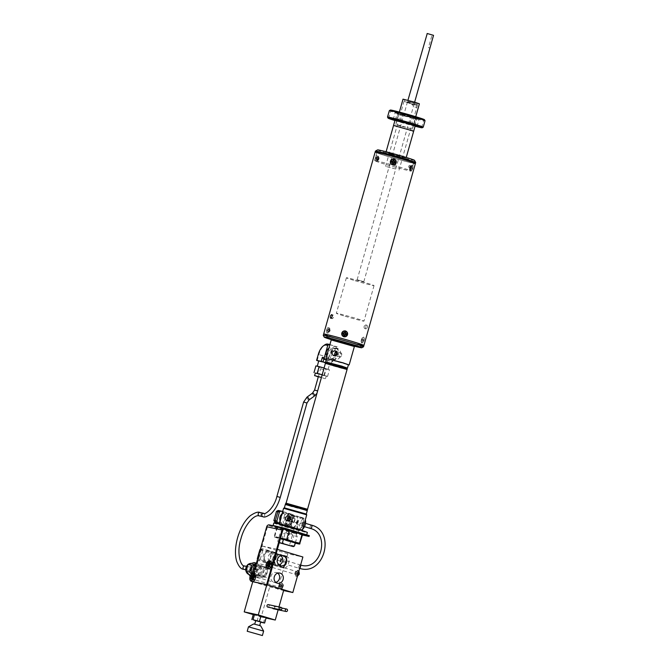 <?xml version="1.0" encoding="UTF-8"?>
<svg xmlns="http://www.w3.org/2000/svg" width="669" height="669" viewBox="0 0 669 669"><rect width="100%" height="100%" fill="white"/><g stroke="black" fill="none" stroke-linecap="round" stroke-linejoin="round"><path stroke-width="0.5" stroke-dasharray="3.35 2.51" d="M395.07 120.085L415.198 125.78M413.685 131.149L393.548 125.454L412.464 130.982M394.936 120.554A17.712 0.602 -164.2 0 0 415.073 126.249M423.201 127.202A18.556 0.627 15.8 0 1 421.06 126.876A18.556 0.627 15.8 0 1 401.183 121.582A18.556 0.627 15.8 0 1 387.518 117.1M389.333 110.636A18.556 0.627 -164.2 0 0 402.713 115.06A18.556 0.627 -164.2 0 0 422.875 120.437A18.556 0.627 -164.2 0 0 425.032 120.746M424.455 119.684A17.712 0.602 15.8 0 1 422.398 119.417A17.712 0.602 15.8 0 1 402.863 114.198A17.712 0.602 15.8 0 1 390.378 110.042M398.59 112.81L402.922 114.081L398.59 112.81M400.371 122.084L396.031 120.821L400.371 122.084M412.84 116.824L417.18 118.095L412.84 116.824M414.621 126.098L410.281 124.835L414.621 126.098M419.63 118.288L423.97 119.55L419.63 118.288M412.179 115.737L416.519 117L412.179 115.737M397.93 111.723L402.27 112.986L397.93 111.723M391.131 110.26L395.471 111.522L391.131 110.26M402.01 113.722L396.081 111.681L401.668 112.902L418.744 118.095L402.01 113.722M401.643 115.026L395.772 112.961L418.376 119.391L401.643 115.026M411.82 116.573L416.879 118.321L412.121 117.276L397.553 112.852L411.82 116.573M402.353 115.503L397.294 113.763L402.052 114.809L416.62 119.233L402.353 115.503M410.992 130.53L395.228 125.931L410.992 130.53M399.585 114.265L415.349 118.873L399.585 114.265M415.399 163.512A20.923 0.711 15.8 0 1 412.965 163.169A20.923 0.711 15.8 0 1 390.219 157.098A20.923 0.711 15.8 0 1 375.133 152.114A20.923 0.711 -164.2 0 0 385.67 155.752A20.923 0.711 -164.2 0 0 413.576 163.295M375.418 151.11A20.923 0.711 -164.2 0 0 385.954 154.74A20.923 0.711 -164.2 0 0 415.683 162.508M414.479 160.326A19.184 0.652 15.8 0 1 387.226 153.234A19.184 0.652 15.8 0 1 377.584 149.889M377.475 156.638C376.455 158.971 376.614 159.858 377.952 159.289C378.963 156.956 378.805 156.069 377.475 156.638M404.034 159.699A19.108 0.652 -164.2 0 0 376.873 152.607A19.108 0.652 -164.2 0 0 386.498 155.927A19.108 0.652 -164.2 0 0 413.651 163.019A19.108 0.652 -164.2 0 0 404.034 159.699M401.751 167.743A19.108 0.652 -164.2 0 0 374.598 160.66A19.108 0.652 -164.2 0 0 384.223 163.98A19.108 0.652 -164.2 0 0 411.376 171.063A19.108 0.652 -164.2 0 0 401.751 167.743M410.448 165.837C409.386 164.758 408.742 165.477 408.525 167.986C409.57 169.065 410.214 168.354 410.448 165.837M395.103 162.015C396.625 164.081 396.115 165.176 393.564 165.293C392.034 163.228 392.544 162.132 395.103 162.015M400.137 125.973L395.847 124.493L399.886 125.379L412.229 129.125L400.137 125.973M419.396 103.787L403.022 99.154M414.404 102.156L417.916 103.369L414.613 102.65L404.494 99.572L414.404 102.156M407.772 101.613L417.682 104.205L407.772 101.613M407.48 102.658L417.389 105.25L407.48 102.658M395.504 168.964L385.595 166.38L395.504 168.964M363.443 281.582L357.146 279.742L363.443 281.582M428.469 47.633L429.975 47.959L428.469 47.633L432.032 35.022L433.537 35.348M426.839 33.45L432.032 35.022M411.753 104.188L416.77 105.267L416.77 107.4L413.986 106.806L411.753 104.188L416.77 105.267M408.993 103.277L412.204 103.963L408.993 103.277M414.136 103.202L413.877 104.138L416.787 105.083L410.415 103.486L404.611 101.621L409.771 102.917L409.679 101.797L417.08 104.13L410.013 101.964M409.068 102.717L407.806 102.357L409.068 102.717L409.336 101.78L408.073 101.42L409.336 101.78M413.367 102.934L414.629 103.294L413.367 102.934M353.625 280.269A14.367 0.485 15.8 0 1 346.391 277.769A14.367 0.485 15.8 0 1 366.804 283.104A14.367 0.485 15.8 0 1 374.038 285.596A14.367 0.485 15.8 0 1 353.625 280.269M343.573 315.793A14.367 0.485 15.8 0 1 336.34 313.293A14.367 0.485 15.8 0 1 356.753 318.628A14.367 0.485 15.8 0 1 363.986 321.12A14.367 0.485 15.8 0 1 343.573 315.793M331.59 339.743A19.526 0.661 -164.2 0 0 334.065 340.496A19.526 0.661 -164.2 0 0 354.169 346.132M363.518 346.801A20.923 0.711 15.8 0 1 333.806 339.024A20.923 0.711 15.8 0 1 323.278 335.412M361.486 345.095A20.923 0.711 15.8 0 1 338.74 339.032A20.923 0.711 15.8 0 1 323.654 334.048A20.923 0.711 -164.2 0 0 334.191 337.678A20.923 0.711 -164.2 0 0 363.919 345.438M352.521 341.625A19.041 0.644 15.8 0 1 359.889 344.619A19.041 0.644 15.8 0 1 335.052 337.862A19.041 0.644 15.8 0 1 327.676 334.868A19.041 0.644 15.8 0 1 352.521 341.625M338.865 341.533L350.698 344.744L335.353 340.103L338.865 341.533M367.089 325.301L365.583 324.841C366.244 326.263 365.901 327.476 364.521 328.479L366.052 328.947C365.199 327.467 365.542 326.246 367.089 325.301C367.783 326.731 367.44 327.944 366.052 328.947M328.412 332.919C326.062 333.095 325.862 331.339 327.81 327.643C330.235 327.476 330.436 329.24 328.412 332.919M375.368 157.901L378.244 156.094L378.345 158.921L376.956 161.104L375.368 157.901M410.691 171.205L410.064 170.603L411.669 165.343L412.397 165.168C413.4 167.501 412.832 169.516 410.691 171.205M362.046 343.097C360.666 340.646 361.235 338.631 363.76 337.059C364.756 339.392 364.187 341.407 362.046 343.097M331.774 317.424L332.192 318.703C333.739 317.758 334.082 316.537 333.221 315.057L332.234 315.885M331.724 314.597L333.221 315.057M393.28 160.401A1.614 1.614 -31.2 0 0 392.552 163.42M392.603 163.453A1.614 1.614 -31.2 0 0 394.81 162.718M394.819 162.692A1.614 1.614 -31.2 0 0 394.969 162.007M343.281 333.154A1.614 1.614 -31.2 0 0 343.883 335.303M343.941 335.336A1.614 1.614 -31.2 0 0 346.325 333.931M378.93 159.021A1.614 0.861 -75.4 0 1 378.228 160.167A1.614 0.861 -75.4 0 1 377.349 159.991A1.614 0.861 -75.4 0 1 377.308 158.461A1.614 0.861 -75.4 0 1 378.102 157.248A1.614 0.861 -75.4 0 1 378.913 157.541A1.614 0.861 -75.4 0 1 378.93 159.021M410.507 166.18A1.614 0.761 106.8 0 1 410.808 167.894A1.614 0.761 106.8 0 1 409.629 169.29A1.614 0.761 106.8 0 1 409.319 169.014A1.614 0.761 106.8 0 1 409.344 167.518A1.614 0.761 106.8 0 1 410.147 166.263A1.614 0.761 106.8 0 1 410.507 166.18M411.435 162.701A19.108 0.652 15.8 0 1 386.498 155.927A19.108 0.652 15.8 0 1 379.097 152.925A19.108 0.652 15.8 0 1 404.034 159.699A19.108 0.652 15.8 0 1 411.435 162.701M346.325 333.873A1.614 1.614 -31.2 0 0 345.438 332.468M345.413 332.451A1.614 1.614 -31.2 0 0 344.744 332.292M344.669 332.292A1.614 1.614 -31.2 0 0 343.322 333.087M394.969 161.948A1.614 1.614 -31.2 0 0 393.355 160.401M364.521 328.479C363.652 326.999 364.003 325.786 365.55 324.833M284.877 528.251L269.523 524.948L293.95 532.34L293.724 533.143L269.298 525.75A1.673 1.48 102.1 0 0 267.424 526.938L251.979 581.537M253.467 573.559L251.276 581.302M270.226 565.255A1.522 0.711 106.8 0 1 271.346 563.934A1.522 0.711 106.8 0 1 271.631 565.556A1.522 0.711 106.8 0 1 270.519 566.869A1.522 0.711 106.8 0 1 270.226 565.255M254.003 577.983A1.522 0.711 106.8 0 1 255.115 576.67A1.522 0.711 106.8 0 1 255.399 578.284A1.522 0.711 106.8 0 1 254.287 579.605A1.522 0.711 106.8 0 1 254.003 577.983M276.665 549.132L262.29 546.038L252.23 581.587L252.698 581.687L251.586 579.429L249.83 578.902M293.599 532.081L296.977 533.452L285.604 530.366L282.226 528.995L293.599 532.081M293.724 533.143L301.895 534.899M293.95 532.34L309.304 535.643M293.825 531.278L297.203 532.649L282.452 528.192L293.825 531.278M269.523 565.037A1.522 0.711 106.8 0 1 270.636 563.716A1.522 0.711 106.8 0 1 270.92 565.338A1.522 0.711 106.8 0 1 269.808 566.651A1.522 0.711 106.8 0 1 269.523 565.037M253.292 577.773A1.522 0.711 106.8 0 1 254.412 576.452A1.522 0.711 106.8 0 1 254.697 578.075A1.522 0.711 106.8 0 1 253.576 579.387A1.522 0.711 106.8 0 1 253.292 577.773M251.485 581.369L252.79 581.645M337.126 352.588A2.091 0.978 -73.2 0 0 336.624 351.702A2.091 0.978 -73.2 0 0 336.524 351.677M341.583 355.298A2.091 0.978 -73.2 0 0 341.223 353.09A2.091 0.978 -73.2 0 0 339.66 354.888A2.091 0.978 -73.2 0 0 340.019 357.095A2.091 0.978 -73.2 0 0 341.583 355.298M326.706 358.718L348.382 364.856M354.378 346.509L331.222 339.952M331.272 350.297C332.301 348.482 333.739 347.738 335.579 348.064C337.419 348.85 338.497 350.355 338.798 352.58L337.402 357.514C335.98 359.245 334.283 359.93 332.317 359.588C330.603 358.818 329.792 357.371 329.876 355.239L331.272 350.297M346.785 368.009L326.413 362.247M348.424 364.714L326.748 358.584M326.589 362.146L346.684 367.833M347.253 368.853L325.577 362.723M325.611 362.983L347.077 369.062L325.594 363.008M341.307 366.144L346.475 367.917L341.759 366.896L326.731 362.33L341.307 366.144M353.792 345.463L332.267 339.367M334.759 355.716A2.651 1.238 -73.2 0 0 335.253 356.234A2.651 1.238 -73.2 0 0 337.134 354.294M337.318 353.625A2.651 1.238 -73.2 0 0 336.783 351.166A2.651 1.238 -73.2 0 0 336.131 351.3M335.244 355.615A2.091 0.978 -73.2 0 0 335.412 355.707A2.091 0.978 -73.2 0 0 336.465 355.047M331.339 364.772L325.803 362.849L346.994 368.845L331.339 364.772M291.467 505.672L285.922 503.774L290.99 504.869L307.113 509.77L291.467 505.672M286.558 533.042A3.512 3.102 -77.9 0 1 284.643 539.808A3.512 3.102 -77.9 0 1 286.558 533.042M289.409 540.836A3.512 3.102 102.1 0 0 291.324 534.071A3.512 3.102 102.1 0 0 289.409 540.836M279.308 542.526L278.538 542.509L279.249 542.718M294.477 546.004L289.635 544.901L288.372 545.478M295.297 542.76L297.178 536.479L292.328 535.384L289.635 544.901M278.538 542.509L277.786 541.313L280.478 531.796L281.783 531.194L282.636 529.296L281.607 527.966L282.318 525.441L294.092 529.003L293.373 531.529L291.809 532.072L291.433 533.427L292.328 535.384M297.095 536.404L296.2 534.456L296.576 533.101L298.14 532.549L298.859 530.032L287.085 526.47L286.374 528.995L287.402 530.325L287.018 531.679L285.245 532.825L283.447 539.172M306.302 514.06L284.367 507.855M307.247 510.715L285.312 504.51M291.492 506.584L286.232 504.786L291.032 505.814L306.327 510.472L291.492 506.584M307.497 509.82L285.579 503.615M307.564 509.594L285.638 503.381M306.737 514.854L283.581 508.298M302.38 530.216L279.241 523.668M284.526 515.49C285.554 513.675 286.993 512.931 288.832 513.248C290.672 514.043 291.751 515.548 292.06 517.764L290.655 522.706C289.234 524.429 287.536 525.123 285.571 524.772C283.857 524.011 283.046 522.564 283.129 520.423L284.526 515.49M285.454 526.628L279.818 524.705L284.969 525.809L301.351 530.793L285.454 526.628M288.013 520.9A2.651 1.238 -73.2 0 0 288.506 521.427A2.651 1.238 -73.2 0 0 290.388 519.479M290.379 517.781A2.091 0.978 -73.2 0 0 289.886 516.886A2.091 0.978 -73.2 0 0 289.786 516.869M294.837 520.49A2.091 0.978 -73.2 0 0 294.485 518.283A2.091 0.978 -73.2 0 0 292.922 520.072A2.091 0.978 -73.2 0 0 293.273 522.288A2.091 0.978 -73.2 0 0 294.837 520.49M288.506 520.8A2.091 0.978 -73.2 0 0 288.673 520.892A2.091 0.978 -73.2 0 0 289.719 520.239M290.572 518.818A2.651 1.238 -73.2 0 0 290.045 516.351A2.651 1.238 -73.2 0 0 289.393 516.485M291.416 505.371L287.034 503.598L301.786 507.604L306.159 509.377L291.416 505.371M294.795 541.781L279.642 537.491L294.795 541.781L295.372 542.818L291.366 541.957L280.47 538.42M295.288 543.144A13.112 0.443 15.8 0 1 293.591 542.71A13.112 0.443 15.8 0 1 280.972 539.164L274.374 536.898A13.112 0.443 15.8 0 1 280.386 538.194L280.52 538.227A13.112 0.443 15.8 0 0 280.386 538.194L274.332 536.053L276.916 526.904L277.309 527.548L290.112 531.429L302.53 534.656L297.279 532.006M277.309 527.548L274.716 536.697L274.332 536.053M299.946 543.805L293.591 542.71L280.972 539.164A13.112 0.443 15.8 0 1 274.457 536.964A13.112 0.443 15.8 0 1 274.374 536.898M287.528 540.577L290.112 531.429M289.251 530.45L276.916 526.904M296.426 531.721L294.929 531.278M294.477 531.153L289.334 530.141M289.961 519.487L291.341 519.888L290.053 519.604M290.304 518.809L291.567 519.077L290.187 518.676M290.747 518.826A1.714 0.803 -73.2 0 0 290.187 517.413M336.708 354.294L338.088 354.695L336.8 354.419M337.051 353.617L338.313 353.893L336.933 353.491M273.42 608.782A1.254 1.112 102.1 0 0 273.872 606.315A1.254 1.112 102.1 0 0 272.592 608.121M277.694 573.157A4.984 4.399 102.1 0 0 276.573 572.614A4.984 4.399 102.1 0 0 276.013 572.488A4.984 4.399 102.1 0 0 270.92 576.435A4.984 4.399 102.1 0 0 273.855 582.197A4.984 4.399 102.1 0 0 273.922 582.214A4.984 4.399 102.1 0 0 275.728 582.298M280.821 555.755A4.984 4.399 102.1 0 0 279.701 555.211A4.984 4.399 102.1 0 0 279.149 555.086A4.984 4.399 102.1 0 0 274.047 559.033A4.984 4.399 102.1 0 0 276.991 564.795A4.984 4.399 102.1 0 0 277.058 564.812A4.984 4.399 102.1 0 0 278.856 564.895M256.01 624.695L259.672 625.657L256.01 624.695M255.734 620.631L260.701 622.036M253.643 623.943L260.751 625.958M248.467 626.828L263.636 631.126M267.851 607.092A1.254 1.112 102.1 0 0 268.378 604.651M255.683 620.815L260.651 622.212M263.402 622.956L264.924 617.587L266.128 617.688M257.013 621.233L258.535 615.873L264.924 617.587M253.35 614.242L258.535 615.873M252.757 581.704L269.724 586.838L283.798 589.866M253.242 614.619L261.186 617.019L269.724 586.838M261.186 617.019L266.019 618.056M278.153 609.802L278.973 606.925M262.29 546.038L287.779 553.748L302.881 556.993M264.146 566.643A5.21 4.599 -77.9 0 1 267.14 572.99A5.21 4.599 -77.9 0 1 261.311 576.67A5.21 4.599 -77.9 0 1 258.318 570.322A5.21 4.599 -77.9 0 1 264.146 566.643M270.125 551.85A5.21 4.599 -77.9 0 1 273.119 558.197A5.21 4.599 -77.9 0 1 267.291 561.876A5.21 4.599 -77.9 0 1 264.297 555.529A5.21 4.599 -77.9 0 1 270.125 551.85M252.74 581.746L283.597 590.56M287.779 553.748L277.719 589.297M280.662 584.171A1.748 0.82 -73.2 0 0 279.391 585.676A1.748 0.82 -73.2 0 0 279.717 587.524A1.748 0.82 -73.2 0 0 280.988 586.019A1.748 0.82 -73.2 0 0 280.662 584.171M296.894 571.435A1.748 0.82 -73.2 0 0 295.614 572.94A1.748 0.82 -73.2 0 0 295.941 574.788A1.748 0.82 -73.2 0 0 297.22 573.283A1.748 0.82 -73.2 0 0 296.894 571.435M276.222 565.439A5.653 2.643 106.8 0 1 276.13 565.414A5.653 2.643 106.8 0 1 275.202 559.343A5.653 2.643 106.8 0 1 279.299 554.576A5.653 2.643 106.8 0 1 279.399 554.601A5.653 2.643 106.8 0 1 280.319 560.672A5.653 2.643 106.8 0 1 276.222 565.439M271.505 564.017A5.653 2.643 106.8 0 1 271.405 563.984A5.653 2.643 106.8 0 1 270.485 557.921A5.653 2.643 106.8 0 1 274.583 553.146A5.653 2.643 106.8 0 1 274.675 553.171A5.653 2.643 106.8 0 1 275.603 559.242A5.653 2.643 106.8 0 1 271.505 564.017M284.484 567.939A5.653 2.643 106.8 0 1 284.384 567.914A5.653 2.643 106.8 0 1 283.464 561.843A5.653 2.643 106.8 0 1 287.561 557.076A5.653 2.643 106.8 0 1 287.662 557.101A5.653 2.643 106.8 0 1 288.582 563.164A5.653 2.643 106.8 0 1 284.484 567.939M282.126 567.228A5.653 2.643 106.8 0 1 282.025 567.203A5.653 2.643 106.8 0 1 281.097 561.132A5.653 2.643 106.8 0 1 285.203 556.357A5.653 2.643 106.8 0 1 285.295 556.382A5.653 2.643 106.8 0 1 286.223 562.453A5.653 2.643 106.8 0 1 282.126 567.228M285.688 563.699A1.238 0.577 106.8 0 1 285.454 562.386A1.238 0.577 106.8 0 1 286.357 561.316A1.238 0.577 106.8 0 1 286.591 562.629A1.238 0.577 106.8 0 1 285.688 563.699M280.386 567.312L280.428 561.099L283.706 555.579L286.942 556.274L286.892 562.487L283.614 568.006L274.482 565.531L274.533 559.309L277.811 553.79L281.039 554.484L280.997 560.706L277.719 566.225L274.482 565.531M283.614 568.006L277.719 566.225M286.892 562.487L280.997 560.706M286.942 556.274L281.039 554.484M283.706 555.579L277.811 553.79M280.428 561.099L274.533 559.309M259.856 549.684L271.254 553.388L272.275 552.184L261.587 548.714L264.406 549.241L262.842 550.219L260.216 549.684M257.657 558.74L260.283 559.276L261.077 560.973L258.259 560.471L273.554 564.92L270.017 563.85L272.216 562.997L274.775 553.94L276.054 554.216L275.26 552.519L273.337 552.109L276.882 553.179L277.142 554.66L274.775 553.94L273.337 552.109M270.017 563.85L271.94 564.26L273.496 563.273L272.216 562.997M273.496 563.273L276.054 554.216M275.26 552.519L264.406 549.241M272.275 552.184L276.882 553.179M268.946 563.925L268.687 562.445L257.297 558.757M260.283 559.276L262.842 550.219M271.94 564.26L261.077 560.973M268.687 562.445L271.254 553.388M273.554 564.92L274.574 563.716L277.142 554.66M277.827 558.381A5.461 4.825 102.1 0 0 274.516 552.535A5.461 4.825 102.1 0 0 274.332 552.485A5.461 4.825 102.1 0 0 268.378 556.499A5.461 4.825 102.1 0 0 271.547 563.047A5.461 4.825 102.1 0 0 272.04 563.164A5.461 4.825 102.1 0 0 277.25 560.237M266.63 562.177A5.653 4.992 102.1 0 0 267.14 562.303A5.653 4.992 102.1 0 0 273.019 557.904A5.653 4.992 102.1 0 0 269.707 551.315A5.653 4.992 102.1 0 0 269.515 551.264A5.653 4.992 102.1 0 0 263.36 555.412A5.653 4.992 102.1 0 0 266.63 562.177M269.231 575.95A5.051 4.457 102.1 0 0 270.585 571A5.051 4.457 102.1 0 0 267.416 567.504A5.051 4.457 102.1 0 0 263.201 568.859A5.051 4.457 102.1 0 0 261.888 573.969A5.051 4.457 102.1 0 0 265.3 577.372A5.051 4.457 102.1 0 0 269.231 575.95M264.539 575.047A5.235 4.616 102.1 0 0 265.944 569.921A5.235 4.616 102.1 0 0 262.666 566.292A5.235 4.616 102.1 0 0 258.301 567.697A5.235 4.616 102.1 0 0 256.929 572.99A5.235 4.616 102.1 0 0 260.467 576.519A5.235 4.616 102.1 0 0 264.539 575.047M252.213 573.818A5.235 4.616 102.1 0 0 254.563 575.248A5.235 4.616 102.1 0 0 258.778 573.81A5.235 4.616 102.1 0 0 260.166 568.6A5.235 4.616 102.1 0 0 256.762 565.021A5.235 4.616 102.1 0 0 255.901 564.929M255.416 567.078A5.235 4.616 102.1 0 0 254.036 572.296A5.235 4.616 102.1 0 0 257.44 575.867A5.235 4.616 102.1 0 0 261.663 574.428A5.235 4.616 102.1 0 0 263.042 569.219A5.235 4.616 102.1 0 0 259.639 565.639A5.235 4.616 102.1 0 0 255.416 567.078M255.575 573.425A5.753 5.084 -77.9 0 1 250.934 575.006A5.753 5.084 -77.9 0 1 247.187 571.067A5.753 5.084 -77.9 0 1 248.709 565.338A5.753 5.084 -77.9 0 1 253.35 563.758A5.753 5.084 -77.9 0 1 257.097 567.688A5.753 5.084 -77.9 0 1 255.575 573.425M251.427 563.39A5.753 5.084 -77.9 0 1 252.071 563.482A5.753 5.084 -77.9 0 1 255.817 567.412A5.753 5.084 -77.9 0 1 254.295 573.149A5.753 5.084 -77.9 0 1 249.654 574.73A5.753 5.084 -77.9 0 1 248.768 574.445M260.458 563.975L263.335 564.594L257.214 566.426L255.299 573.199L259.497 578.15L256.62 577.531L262.741 575.708L264.656 568.926L260.458 563.975L255.775 565.372M259.497 578.15L265.618 576.327L262.741 575.708M265.618 576.327L267.541 569.545L264.656 568.926M251.519 574.295L253.743 576.912L250.214 576.151M253.743 576.912L259.865 575.089L256.344 574.328L250.223 576.16M259.865 575.089L261.78 568.307L258.259 567.555L256.344 574.328M254.061 562.604L258.259 567.555M261.78 568.307L257.573 563.357L256.419 563.114M251.695 570.088A1.397 1.229 -77.9 0 1 250.03 568.123A1.397 1.229 -77.9 0 1 251.695 570.088M257.573 563.357L256.235 563.758M253.166 573.467L256.62 577.531M257.214 566.426L255.583 566.074M255.299 573.199L253.66 572.848M331.406 352.789A5.461 4.825 102.1 0 0 335.035 359.562A5.461 4.825 102.1 0 0 340.655 355.582A5.461 4.825 102.1 0 0 337.335 348.884A5.461 4.825 102.1 0 0 331.406 352.789M326.698 355.941A5.653 4.992 102.1 0 0 330.143 358.693A5.653 4.992 102.1 0 0 335.947 354.587A5.653 4.992 102.1 0 0 332.518 347.654A5.653 4.992 102.1 0 0 328.864 348.281M317.892 366.378L328.111 369.355L317.892 366.378M318.753 360.917L325.652 362.673M318.285 376.915L324.791 378.654L321.421 377.416M315.333 372.993L326.213 376.07L322.174 374.732L324.005 375.225L325.903 368.519L324.08 368M318.962 376.89L321.061 377.525L318.962 376.89M315.316 373.068L324.323 375.744L327.551 376.438L324.005 375.225M327.551 376.438L329.449 369.731L325.903 368.519M324.323 375.744L326.221 369.037L329.449 369.731M317.541 373.829L319.439 367.122L326.221 369.037M315.893 365.91L319.439 367.122M326.924 363.493L328.613 357.522A10.813 5.059 106.8 0 1 336.507 348.198L338.079 348.532L337.276 346.835L335.713 346.492A12.209 5.712 -73.2 0 0 326.79 357.029L325.101 362.999L331.531 364.488L330.988 364.262L331.749 361.578L333.028 361.854L334.584 360.875L332.669 360.457L331.531 364.488M326.388 359.847L333.028 361.854M326.355 359.955L331.749 361.578L332.669 360.457M325.678 362.657L330.988 364.262M334.584 360.875L338.079 348.532M317.139 360.591L318.829 354.62A12.209 5.712 106.8 0 1 324.524 345.037M329.909 344.602L337.276 346.835M318.712 361.068L325.101 362.999M288.138 524.789A5.461 4.825 102.1 0 0 288.632 524.906A5.461 4.825 102.1 0 0 294.318 520.649A5.461 4.825 102.1 0 0 291.107 514.277A5.461 4.825 102.1 0 0 290.923 514.227A5.461 4.825 102.1 0 0 284.969 518.241A5.461 4.825 102.1 0 0 288.138 524.789M280.06 520.741A5.653 4.992 102.1 0 0 283.221 523.919A5.653 4.992 102.1 0 0 283.731 524.044A5.653 4.992 102.1 0 0 289.61 519.646A5.653 4.992 102.1 0 0 286.299 513.056A5.653 4.992 102.1 0 0 286.106 512.998A5.653 4.992 102.1 0 0 281.975 513.968M292.813 527.18A5.653 2.643 106.8 0 1 292.721 527.155A5.653 2.643 106.8 0 1 291.793 521.084A5.653 2.643 106.8 0 1 295.89 516.309A5.653 2.643 106.8 0 1 295.991 516.334A5.653 2.643 106.8 0 1 296.919 522.405A5.653 2.643 106.8 0 1 292.813 527.18M288.096 525.75A5.653 2.643 106.8 0 1 287.996 525.725A5.653 2.643 106.8 0 1 287.076 519.654A5.653 2.643 106.8 0 1 291.174 514.887A5.653 2.643 106.8 0 1 291.266 514.913A5.653 2.643 106.8 0 1 292.194 520.975A5.653 2.643 106.8 0 1 288.096 525.75M302.697 529.137A5.653 2.643 106.8 0 1 301.075 529.681A5.653 2.643 106.8 0 1 300.975 529.656A5.653 2.643 106.8 0 1 300.055 523.584A5.653 2.643 106.8 0 1 304.152 518.809A5.653 2.643 106.8 0 1 304.253 518.835A5.653 2.643 106.8 0 1 305.298 519.947M298.717 528.962A5.653 2.643 106.8 0 1 298.617 528.936A5.653 2.643 106.8 0 1 297.697 522.865A5.653 2.643 106.8 0 1 301.794 518.099A5.653 2.643 106.8 0 1 301.886 518.124A5.653 2.643 106.8 0 1 302.814 524.195A5.653 2.643 106.8 0 1 298.717 528.962M302.279 525.441A1.238 0.577 106.8 0 1 302.045 524.12A1.238 0.577 106.8 0 1 302.948 523.049A1.238 0.577 106.8 0 1 303.182 524.371A1.238 0.577 106.8 0 1 302.279 525.441M296.977 529.054L297.019 522.832L300.297 517.313L303.534 518.007L303.483 524.228L300.205 529.748L291.074 527.264L291.124 521.051L294.402 515.531L297.63 516.225L297.588 522.439L294.31 527.958L291.074 527.264M300.205 529.748L294.31 527.958M303.483 524.228L297.588 522.439M303.534 518.007L297.63 516.225M300.297 517.313L294.402 515.531M297.019 522.832L291.124 521.051M291.166 525.449L290.145 526.654L286.608 525.583L288.807 524.739L291.166 525.449L293.733 516.393L291.366 515.682L292.646 515.958L291.851 514.26L289.928 513.842L293.474 514.921L293.733 516.393M286.608 525.583L288.531 525.993L290.087 525.014L288.807 524.739L291.366 515.682L289.928 513.842M290.087 525.014L292.646 515.958M291.851 514.26L282.686 511.484M276.448 511.425L287.846 515.13L288.866 513.926L293.474 514.921M288.866 513.926L278.179 510.447M279.299 523.768L285.546 525.667L285.278 524.187L273.889 520.49M288.531 525.993L279.358 523.225M285.546 525.667L290.145 526.654M285.278 524.187L287.846 515.13M285.429 564.151A1.748 0.82 106.8 0 1 285.395 564.143A1.748 0.82 106.8 0 1 285.111 562.269A1.748 0.82 106.8 0 1 286.382 560.798A1.748 0.82 106.8 0 1 286.407 560.798A1.748 0.82 106.8 0 1 286.692 562.671A1.748 0.82 106.8 0 1 285.429 564.151L299.202 568.316A1.748 0.82 106.8 0 1 298.918 566.442A1.748 0.82 106.8 0 1 300.189 564.971A1.748 0.82 106.8 0 1 300.214 564.979A1.748 0.82 106.8 0 1 300.532 565.297M297.655 520.95A1.748 0.82 -73.2 0 0 296.384 522.422A1.748 0.82 -73.2 0 0 296.676 524.295A1.748 0.82 -73.2 0 0 296.702 524.304A1.748 0.82 -73.2 0 0 297.973 522.832A1.748 0.82 -73.2 0 0 297.68 520.959A1.748 0.82 -73.2 0 0 297.655 520.95L305.524 523.334M323.754 369.639L320.602 368.719L323.754 369.639M253.225 569.486A1.748 1.539 102.1 0 0 256.177 570.373A1.748 1.539 102.1 0 0 253.225 569.486M361.737 340.212L361.243 339.944L361.737 340.212A1.974 0.92 106.8 0 1 361.946 339.459L362.615 339.367L363.075 338.129A1.974 0.92 106.8 0 1 363.434 338.205L363.183 339.492L363.719 339.835A1.974 0.92 106.8 0 1 363.51 340.596L362.841 340.68L362.381 341.926A1.974 0.92 106.8 0 1 362.021 341.842L362.088 340.295M362.841 340.68L361.503 340.17L363.15 340.521M361.369 339.735A2.96 1.38 -73.2 0 0 361.921 342.871A2.96 1.38 -73.2 0 0 364.087 340.32A2.96 1.38 -73.2 0 0 363.535 337.184A2.96 1.38 -73.2 0 0 361.369 339.735M363.367 339.76L361.778 339.183L363.183 339.492M329.382 330.486A1.923 1.02 104.6 0 0 329.449 330.118L328.981 328.538A1.923 1.02 104.6 0 0 328.579 328.487L329.332 330.101L327.459 329.842A1.923 1.02 104.6 0 0 327.358 330.21A1.923 1.02 104.6 0 0 327.292 330.578L329.106 331.105L327.76 332.159A1.923 1.02 104.6 0 0 328.161 332.209L329.658 331.18L329.282 330.854A1.923 1.02 104.6 0 0 329.382 330.486M329.884 330.177L329.474 329.432M327.584 332.159L327.751 330.862L327.108 330.553A1.974 1.045 -75.4 0 1 327.275 329.784L328.019 329.658L328.429 328.395A1.974 1.045 -75.4 0 1 328.847 328.454L328.68 329.75L329.324 330.06A1.974 1.045 -75.4 0 1 329.148 330.829L328.404 330.954L328.002 332.217A1.974 1.045 -75.4 0 1 327.584 332.159M326.648 330.093A2.96 1.572 104.6 0 0 327.567 333.187A2.96 1.572 104.6 0 0 329.775 330.519A2.96 1.572 104.6 0 0 328.864 327.425A2.96 1.572 104.6 0 0 326.648 330.093M329.332 330.101L328.019 329.658M329.156 329.391L328.262 329.148M328.972 331.665L329.658 331.18M328.655 331.623L327.751 331.414M329.106 331.105L327.751 330.862M410.875 169.207L409.671 168.178L410.523 169.859A1.923 0.895 -73.2 0 0 410.866 169.926L410.139 168.279L411.97 168.63A1.923 0.895 -73.2 0 0 412.087 168.27A1.923 0.895 -73.2 0 0 412.171 167.902L410.423 167.283L411.895 166.305A1.923 0.895 -73.2 0 0 411.544 166.238L409.955 167.183L410.448 167.534A1.923 0.895 -73.2 0 0 410.323 167.894A1.923 0.895 -73.2 0 0 410.239 168.262L410.373 168.32A1.974 0.92 106.8 0 1 410.59 167.559L411.251 167.476L411.711 166.238A1.974 0.92 106.8 0 1 412.079 166.313L411.82 167.593L412.363 167.944A1.974 0.92 106.8 0 1 412.146 168.705L411.485 168.789L411.025 170.026A1.974 0.92 106.8 0 1 410.666 169.951L410.917 168.663M410.666 166.732L409.955 167.183M411.101 167.685L412.012 167.869M410.013 167.835A2.96 1.38 -73.2 0 0 410.565 170.971A2.96 1.38 -73.2 0 0 412.723 168.421A2.96 1.38 -73.2 0 0 412.171 165.285A2.96 1.38 -73.2 0 0 410.013 167.835M409.88 168.044L410.724 168.396M377.918 158.979A1.923 1.02 104.6 0 0 378.018 158.62L378.545 158.402L377.801 156.789A1.923 1.02 104.6 0 0 377.45 156.579L378.06 158.118L376.246 157.575A1.923 1.02 104.6 0 0 376.112 157.917A1.923 1.02 104.6 0 0 376.003 158.285L377.726 159.08L376.221 160.108A1.923 1.02 104.6 0 0 376.58 160.317L377.776 159.322A1.923 1.02 104.6 0 0 377.918 158.979M378.545 158.402L378.219 157.641M376.037 160.108L376.363 158.821L375.819 158.244A1.974 1.045 -75.4 0 1 376.078 157.508L376.764 157.658L377.299 156.496A1.974 1.045 -75.4 0 1 377.667 156.713L377.349 158.001L377.893 158.578A1.974 1.045 -75.4 0 1 377.634 159.314L376.948 159.163L376.413 160.326A1.974 1.045 -75.4 0 1 376.037 160.108L376.221 160.108M375.468 157.591A2.96 1.572 104.6 0 0 375.894 161.179A2.96 1.572 104.6 0 0 378.244 159.23A2.96 1.572 104.6 0 0 377.818 155.643A2.96 1.572 104.6 0 0 375.468 157.591M377.475 159.791L378.211 159.373M377.191 159.623L376.287 159.389M273.813 522.991A17.436 0.594 -164.2 0 0 286.081 527.055A17.436 0.594 -164.2 0 0 305.031 532.131A17.436 0.594 -164.2 0 0 307.364 532.482M273.061 525.7A17.436 0.594 -164.2 0 0 285.696 529.848A17.436 0.594 -164.2 0 0 304.27 534.815A17.436 0.594 -164.2 0 0 306.603 535.167A17.436 0.594 -164.2 0 0 301.635 533.318M283.004 525.433L298.165 530.04L283.004 525.433M293.373 530.818A17.436 0.594 -164.2 0 0 281.189 527.448M282.251 528.117L297.412 532.725L282.251 528.117M282.711 587.223L279.885 586.529L280.186 585.484L281.039 585.743L280.721 586.78L282.711 587.223A1.882 0.878 106.8 0 1 281.565 588.227A1.882 0.878 106.8 0 1 281.089 586.872M282.862 587.24L283.171 586.203L281.356 585.818A1.882 0.878 106.8 0 1 282.594 584.606A1.882 0.878 106.8 0 1 283.037 586.178M281.59 586.144A3.052 1.43 106.8 0 1 279.308 588.77A3.052 1.43 106.8 0 1 278.789 585.542A3.052 1.43 106.8 0 1 281.072 582.925A3.052 1.43 106.8 0 1 281.59 586.144M279.885 586.529L280.721 586.78M280.186 585.484L283.171 586.203M280.905 586.002A1.564 0.728 106.8 0 1 279.734 587.34A1.564 0.728 106.8 0 1 279.475 585.693A1.564 0.728 106.8 0 1 280.646 584.346A1.564 0.728 106.8 0 1 280.905 586.002M298.934 574.487L296.116 573.801L296.409 572.748L297.262 573.007L296.952 574.052L298.934 574.487A1.882 0.878 106.8 0 1 297.797 575.491A1.882 0.878 106.8 0 1 297.32 574.136M297.822 573.417A3.052 1.43 106.8 0 1 295.531 576.034A3.052 1.43 106.8 0 1 295.021 572.806A3.052 1.43 106.8 0 1 297.304 570.189A3.052 1.43 106.8 0 1 297.822 573.417M296.116 573.801L296.952 574.052M297.58 573.082L299.26 573.45A1.882 0.878 106.8 0 0 298.817 571.87A1.882 0.878 106.8 0 0 297.58 573.082L297.262 573.007M296.409 572.748L299.403 573.467M297.136 573.266A1.564 0.728 106.8 0 1 295.966 574.604A1.564 0.728 106.8 0 1 295.698 572.957A1.564 0.728 106.8 0 1 296.869 571.619A1.564 0.728 106.8 0 1 297.136 573.266M266.755 562.972A3.487 1.631 -73.2 0 0 266.312 564.143A3.487 1.631 -73.2 0 0 266.103 565.113M267.734 563.281A1.564 0.728 -73.2 0 0 267.19 564.335A1.564 0.728 -73.2 0 0 267.098 565.397M268.863 568.976L267.809 566.702L266.053 566.166M267.809 566.702L268.905 562.83L267.14 562.294L266.028 566.158M268.905 562.83L269.724 562.437M269.866 562.361L271.054 561.232M250.524 575.7A3.487 1.631 -73.2 0 0 250.081 576.879A3.487 1.631 -73.2 0 0 249.88 577.849M251.502 576.017A1.564 0.728 -73.2 0 0 250.967 577.071A1.564 0.728 -73.2 0 0 250.867 578.125M250.892 575.022L249.796 578.894M251.586 579.429L252.681 575.557L249.654 574.73M252.681 575.557L253.492 575.173M253.643 575.089L254.822 573.969M391.022 154.054L405.255 157.926L401.024 156.203L386.799 152.34L391.022 154.054M405.74 157.299L391.348 153.669L386.607 151.888M417.071 104.121L416.812 105.066L417.08 104.13M404.996 100.668L404.728 101.613M408.341 101.546L408.073 102.482M267.424 526.938L282.059 530.082M269.298 525.75L284.442 529.012M346.994 368.845L347.069 369.489L341.734 368.318L331.071 365.316L325.393 363.359L325.803 362.849M307.113 509.77L307.523 509.26L285.847 503.13L285.922 503.774M262.833 548.898L261.278 549.885L258.711 558.941L259.513 560.639M267.023 550.604L266.003 551.808L263.435 560.856L263.703 562.336M336.507 348.198L335.713 346.492L327.743 344.083M328.613 357.522L318.285 354.403M283.614 512.337L282.594 513.541L280.027 522.598L280.294 524.078M299.712 568.173A1.748 0.82 106.8 0 1 299.235 568.324A1.748 0.82 106.8 0 1 299.202 568.316L299.637 568.441M311.461 525.132A1.748 0.82 -73.2 0 0 310.207 526.57A1.748 0.82 -73.2 0 0 310.449 528.46M276.899 496.465L280.252 497.41M263.762 513.315A1.748 1.539 -77.9 0 1 263.109 516.727M303.617 402.052L306.971 403.006M306.971 397.152A1.748 0.585 -126.1 0 0 307.347 398.649A1.748 0.585 -126.1 0 0 308.794 399.995M260.082 512.529A1.748 1.539 -77.9 0 1 259.355 515.924M244.093 569.436A1.748 1.539 102.1 0 0 244.938 566.049M312.507 393.104A1.748 0.585 -126.1 0 0 312.891 394.601A1.748 0.585 -126.1 0 0 314.338 395.948M282.485 586.42A3.052 1.43 106.8 0 1 280.202 589.038A3.052 1.43 106.8 0 1 279.684 585.818A3.052 1.43 106.8 0 1 281.975 583.192A3.052 1.43 106.8 0 1 282.485 586.42M297.538 575.867A3.052 1.43 106.8 0 1 296.434 576.31A3.052 1.43 106.8 0 1 295.915 573.082A3.052 1.43 106.8 0 1 298.198 570.456A3.052 1.43 106.8 0 1 298.842 571.276M400.647 122.126L402.922 114.081M414.897 126.14L417.18 118.095M421.696 127.603L423.97 119.55M414.236 125.053L416.519 117M399.987 121.039L402.27 112.986M393.196 119.575L395.471 111.522M395.714 112.986L396.081 111.681M416.846 118.279L418.334 119.341M397.294 113.763L397.553 112.852M415.349 118.873L412.004 130.672M398.565 114.123L395.228 125.931M416.62 119.233L416.879 118.321M397.603 112.827L395.772 112.961M418.376 119.391L418.744 118.095M388.572 118.271L390.855 110.218M395.371 119.726L397.645 111.681M409.62 123.74L411.895 115.695M417.08 126.299L419.354 118.246M410.281 124.835L412.556 116.782M396.031 120.821L398.306 112.768M386.105 151.754L385.737 152.156L406.351 157.993L406.242 157.458M376.873 152.607L374.598 160.66M413.651 163.019L411.376 171.063M395.847 124.493L399.368 112.066M417.682 104.205L417.916 103.369M404.26 100.409L404.494 99.572M412.229 129.125L415.742 116.699M399.017 170.177L417.389 105.25M385.595 166.38L403.967 101.454M363.844 281.641L414.629 102.165M357.146 279.742L407.931 100.266M404.879 100.685L404.611 101.621M408.073 101.42L407.806 102.357M410.038 101.972L409.771 102.917M346.391 277.769L336.34 313.293M374.038 285.596L363.986 321.12M378.228 160.167L376.956 161.104M409.319 169.014L410.064 170.603M410.147 166.263L411.669 165.343M378.913 157.541L378.244 156.094M332.159 318.695L330.62 318.227M269.189 525.725L284.551 529.028M341.223 353.09L336.624 351.702M346.475 367.917L347.102 369.029M335.253 356.234L333.195 355.615M336.783 351.166L334.851 350.581M326.731 362.33L325.611 362.949M340.019 357.095L335.412 355.707M289.627 540.886L284.86 539.866M295.38 542.827L297.178 536.479M291.107 534.013L286.34 532.992M279.818 524.705L279.508 524.145M288.506 521.427L286.457 520.808M294.485 518.283L289.886 516.886M293.273 522.288L288.673 520.892M290.045 516.351L288.105 515.766M301.351 530.793L301.911 530.484M279.642 537.491L278.605 538.068M276.013 572.488L279.542 573.015M279.149 555.086L282.669 555.613M277.058 564.812L280.487 565.782M273.922 582.214L277.351 583.184M281.841 608.029L273.872 606.315M276.13 565.414L271.405 563.984M284.384 567.914L282.025 567.203M287.662 557.101L285.295 556.382M279.399 554.601L274.675 553.171M261.587 548.714L260.291 549.433M258.259 560.471L257.532 559.175M272.04 563.164L267.14 562.303M274.332 552.485L269.515 551.264M267.416 567.504L262.666 566.292M265.3 577.372L260.467 576.519M254.563 575.248L257.44 575.867M253.35 563.758L252.071 563.482M256.762 565.021L259.639 565.639M335.035 359.562L330.143 358.693M325.452 378.746L326.213 376.07M328.111 369.355L329.625 363.995M337.335 348.884L332.518 347.654M288.632 524.906L283.731 524.044M292.721 527.155L287.996 525.725M300.975 529.656L298.617 528.936M304.253 518.835L301.886 518.124M295.991 516.334L291.266 514.913M290.923 514.227L286.106 512.998M286.407 560.798L301.359 565.272M304.504 526.67L296.676 524.295M316.914 393.347L323.963 369.673M245.757 569.787L254.329 571.635M246.493 566.384L255.065 568.224M318.385 376.563L320.602 368.719M329.416 331.381L330.185 330.821L329.825 330.043M409.779 168.463L409.336 167.518L410.298 166.941M378.169 159.406L378.821 158.921L378.395 157.984M279.308 588.77L280.202 589.038C282 588.879 282.954 588.068 283.079 586.621C283.706 585.417 283.338 584.271 281.975 583.192L281.072 582.925M250.239 578.417L279.734 587.34M251.143 575.424L280.646 584.346M295.531 576.034L297.421 576.293M297.304 570.189L298.934 570.933M267.458 565.982L271.171 567.103M272.258 567.437L295.966 574.604M268.361 562.989L269.758 563.415M270.033 563.499L272.074 564.118M273.103 564.427L296.869 571.619"/><path stroke-width="1" d="M412.464 130.982L413.685 131.149L415.198 125.78L395.07 120.085L393.548 125.454L413.685 131.149L393.548 125.454L386.105 151.754M415.073 126.249A17.712 0.602 -164.2 0 0 420.124 127.47A17.712 0.602 -164.2 0 0 422.164 127.779A17.712 0.602 -164.2 0 0 409.687 123.623A17.712 0.602 -164.2 0 0 390.152 118.405A17.712 0.602 -164.2 0 0 388.095 118.137A17.712 0.602 -164.2 0 0 394.936 120.554M388.095 118.137L387.518 117.1A18.556 0.627 15.8 0 1 387.51 117.075A18.556 0.627 15.8 0 1 389.667 117.384A18.556 0.627 15.8 0 1 409.838 122.762A18.556 0.627 15.8 0 1 423.218 127.185A18.556 0.627 15.8 0 1 423.201 127.202L422.164 127.779M423.218 127.185L425.032 120.746A18.556 0.627 -164.2 0 0 425.032 120.721A18.556 0.627 -164.2 0 0 411.36 116.239A18.556 0.627 -164.2 0 0 391.49 110.945A18.556 0.627 -164.2 0 0 389.35 110.619A18.556 0.627 -164.2 0 0 389.333 110.636L387.51 117.075M389.35 110.619L390.378 110.042A17.712 0.602 15.8 0 1 392.427 110.352A17.712 0.602 15.8 0 1 411.402 115.411A17.712 0.602 15.8 0 1 424.455 119.684L425.032 120.721M421.411 127.562L417.08 126.299L421.411 127.562M413.96 125.011L409.62 123.74L413.96 125.011M399.711 120.997L395.371 119.726L399.711 120.997M392.912 119.534L388.572 118.271L392.912 119.534M404.862 159.874A20.923 0.711 -164.2 0 0 375.133 152.114A20.923 0.711 15.8 0 1 377.567 152.457A20.923 0.711 15.8 0 1 400.313 158.528A20.923 0.711 15.8 0 1 415.399 163.512A20.923 0.711 -164.2 0 0 404.862 159.874M413.576 163.295A20.923 0.711 -164.2 0 0 415.399 163.512L415.683 162.508A20.923 0.711 -164.2 0 0 415.675 162.475A20.923 0.711 -164.2 0 0 405.146 158.871A20.923 0.711 -164.2 0 0 375.434 151.094A20.923 0.711 -164.2 0 0 375.418 151.11L323.654 334.048A20.923 0.711 15.8 0 1 326.087 334.391A20.923 0.711 15.8 0 1 348.825 340.454A20.923 0.711 15.8 0 1 363.919 345.438A20.923 0.711 -164.2 0 0 353.383 341.809A20.923 0.711 -164.2 0 0 323.654 334.048L323.269 335.386A20.923 0.711 15.8 0 1 352.998 343.147A20.923 0.711 15.8 0 1 363.535 346.785A20.923 0.711 15.8 0 1 363.518 346.801L363.919 345.438A20.923 0.711 15.8 0 1 361.486 345.095M375.434 151.094L377.584 149.889A19.184 0.652 15.8 0 1 404.82 157.023A19.184 0.652 15.8 0 1 414.479 160.326L415.675 162.475M399.368 112.066L403.022 99.154L415.115 102.315L419.396 103.787L415.742 116.699M414.629 102.165L433.537 35.348L427.24 33.509L407.931 100.266M354.169 346.132A19.526 0.661 -164.2 0 0 361.795 347.763A19.526 0.661 -164.2 0 0 351.986 344.351A19.526 0.661 -164.2 0 0 324.239 337.134A19.526 0.661 -164.2 0 0 331.59 339.743M324.239 337.134L323.278 335.412A20.923 0.711 15.8 0 1 323.269 335.386M331.69 314.589C330.302 315.584 329.959 316.805 330.653 318.235C332.2 317.29 332.543 316.069 331.69 314.589L331.724 314.597M390.47 161.145C391.265 165.536 393.155 166.071 396.157 162.751C395.354 158.344 393.456 157.809 390.47 161.145M341.826 333.045C342.62 337.427 344.518 337.962 347.512 334.651C346.709 330.243 344.811 329.708 341.826 333.045M332.234 315.885L331.774 317.424M269.523 524.948A2.509 2.216 102.1 0 0 266.714 526.72L253.467 573.559M251.276 581.302L252.196 581.578M282.059 530.082L282.778 530.241L267.332 584.831L252.698 581.687L267.332 584.831L266.622 584.622L282.075 530.024A2.509 2.216 102.1 0 1 284.877 528.251L309.304 535.643L309.078 536.446L284.651 529.054A1.673 1.48 102.1 0 0 282.778 530.241L266.714 526.72M301.895 534.899L309.078 536.446M252.79 581.645L266.622 584.622M336.465 355.047A2.091 0.978 -73.2 0 0 336.984 353.909A2.091 0.978 -73.2 0 0 337.126 352.588M336.524 351.677A2.091 0.978 -73.2 0 0 335.06 353.491A2.091 0.978 -73.2 0 0 335.244 355.615M337.318 353.625L334.851 350.581L331.69 352.496L333.195 355.615L337.134 354.294L337.318 353.625M348.382 364.856L343.105 362.832L326.706 358.718M331.222 339.952L354.378 346.509L353.792 345.463L348.156 343.532L332.267 339.367L331.23 339.944L326.012 358.375M326.413 362.247L341.8 366.11L346.785 368.009M325.795 361.937L326.748 358.584L342.754 362.757L348.424 364.714L347.479 368.067M347.253 368.845L346.684 367.833L341.433 366.035L326.589 362.146L325.586 362.707L341.583 366.896L347.086 369.096L325.611 362.983M325.594 363.008L347.194 369.071M336.131 351.3A2.651 1.238 -73.2 0 0 334.801 353.441A2.651 1.238 -73.2 0 0 334.759 355.716M279.249 542.718L293.34 546.632L294.477 546.004L295.38 542.827L280.47 538.42M279.308 542.526L293.34 546.632M293.139 546.506L294.485 545.996M294.402 545.921L295.297 542.76M283.447 539.172L282.552 542.342L283.313 543.529M306.302 514.06L307.247 510.715L301.51 508.741L285.312 504.51L284.367 507.855L306.302 514.068M286.123 504.593L285.571 503.598L290.973 504.786L307.564 509.594L291.032 504.568L285.571 503.598M283.581 508.298L306.737 514.837L302.38 530.216L279.241 523.66L283.581 508.298M290.572 518.818L288.105 515.766L284.952 517.689L286.457 520.808L290.388 519.479L290.572 518.818M289.393 516.485A2.651 1.238 -73.2 0 0 288.063 518.626A2.651 1.238 -73.2 0 0 288.013 520.9M289.719 520.239A2.091 0.978 -73.2 0 0 290.237 519.094A2.091 0.978 -73.2 0 0 290.379 517.781M289.786 516.869A2.091 0.978 -73.2 0 0 288.314 518.684A2.091 0.978 -73.2 0 0 288.506 520.8M280.386 538.194L286.75 539.289L293.005 541.748L299.553 543.161L302.053 534.322M280.52 538.227A13.112 0.443 15.8 0 1 293.005 541.748A13.112 0.443 15.8 0 1 299.603 544.006L302.43 535.016M299.553 543.161L299.946 543.805M299.603 544.006A13.112 0.443 15.8 0 1 299.486 544.048A13.112 0.443 15.8 0 1 295.288 543.144M286.75 539.289L289.251 530.45M297.279 532.006L296.426 531.721M294.929 531.278L294.477 531.153M290.053 519.604L290.513 519.637M290.747 518.826L290.187 518.676A1.296 0.61 -73.2 0 0 289.526 517.814A1.296 0.61 -73.2 0 0 289.067 518.433L290.304 518.809M290.187 517.413A1.714 0.803 -73.2 0 0 289.878 517.555A1.714 0.803 -73.2 0 0 289.225 518.475M290.187 518.676L289.067 518.433M336.8 354.419L337.26 354.445M337.485 353.642L337.051 353.617M286.064 611.499A1.254 1.112 102.1 0 0 286.75 609.083A1.254 1.112 102.1 0 0 286.064 611.499M272.592 608.121A1.254 1.112 102.1 0 0 273.42 608.782M280.119 573.141A5.21 4.599 102.1 0 0 279.542 573.015A5.21 4.599 102.1 0 0 274.215 577.146A5.21 4.599 102.1 0 0 277.284 583.167A5.21 4.599 102.1 0 0 277.351 583.184A5.21 4.599 102.1 0 0 283.121 579.446A5.21 4.599 102.1 0 0 280.119 573.141M283.246 555.738A5.21 4.599 102.1 0 0 282.669 555.613A5.21 4.599 102.1 0 0 277.342 559.744A5.21 4.599 102.1 0 0 280.411 565.765A5.21 4.599 102.1 0 0 280.487 565.782A5.21 4.599 102.1 0 0 286.248 562.044A5.21 4.599 102.1 0 0 283.246 555.738M259.697 625.565L260.701 622.036L259.405 621.585L255.734 620.631L254.73 624.16M262.382 635.55L263.636 631.11L260.751 625.958L258.886 625.314L253.643 623.943L248.467 626.828L247.221 631.26L262.382 635.55L247.221 631.26M263.636 631.11L248.475 626.828M280.487 609.81A1.254 1.112 102.1 0 0 281.172 607.402A1.254 1.112 102.1 0 0 280.487 609.81M268.378 604.651A1.254 1.112 102.1 0 0 267.692 607.059A1.254 1.112 102.1 0 0 267.851 607.092M260.651 622.212L264.606 623.048L259.421 621.426L253.033 619.703L255.683 620.815M259.421 621.426L260.943 616.057L254.554 614.343L253.35 614.242L251.828 619.611M253.033 619.703L254.554 614.343M264.606 623.048L266.128 617.688L260.943 616.057M266.019 618.056L275.26 620.046L258.293 614.911L244.21 611.884L253.242 614.619M244.21 611.884L252.757 581.704L266.831 584.731L258.293 614.911M275.26 620.046L278.153 609.802M278.973 606.925L283.798 589.866L266.831 584.731M283.597 590.56L292.821 592.542L302.881 556.993L276.665 549.132M249.88 577.849A3.487 1.631 -73.2 0 0 250.055 579.956A3.487 1.631 -73.2 0 0 251.661 580.299A3.487 1.631 -73.2 0 0 253.283 577.564A3.487 1.631 -73.2 0 0 253.3 574.487A3.487 1.631 -73.2 0 0 251.703 574.144L253.041 573.425L254.822 573.969L255.876 576.252L254.78 580.123L252.74 581.746M278.856 564.895A4.984 4.399 102.1 0 0 282.644 560.923A4.984 4.399 102.1 0 0 280.821 555.755M275.728 582.298A4.984 4.399 102.1 0 0 279.517 578.325A4.984 4.399 102.1 0 0 277.694 573.157M292.821 592.542L267.332 584.831L277.392 549.291M257.532 559.175L257.657 558.74M277.25 560.237A5.461 4.825 102.1 0 0 277.827 558.381M255.901 564.929A5.235 4.616 102.1 0 0 252.539 566.459A5.235 4.616 102.1 0 0 252.213 573.818M248.768 574.445A5.753 5.084 -77.9 0 1 247.43 565.062A5.753 5.084 -77.9 0 1 247.881 564.628M256.235 563.758L251.452 565.188L249.537 571.962L246.016 571.209L247.94 564.427L254.061 562.604L256.419 563.114M251.452 565.188L247.94 564.427M250.214 576.151L246.016 571.209M249.537 571.962L251.519 574.295M248.249 564.335A5.753 5.084 -77.9 0 1 251.427 563.39M255.775 565.372L254.337 565.807L252.414 572.58L253.166 573.467M255.583 566.074L254.337 565.807M253.66 572.848L252.414 572.58M328.864 348.281A5.653 4.992 102.1 0 0 326.388 351.693A5.653 4.992 102.1 0 0 326.698 355.941M325.652 362.673L318.753 360.917L317.257 366.202M321.421 377.416L315.233 375.769L318.285 376.915M315.316 373.068L322.182 374.707L315.333 372.993L314.581 375.669M317.223 373.31L319.121 366.604L315.893 365.91L313.995 372.616M324.08 368L319.121 366.604M323.018 361.854L321.204 361.36L322.341 357.338L323.779 359.169L323.018 361.854L325.678 362.657M322.341 357.338L324.264 357.748L325.059 359.445L323.779 359.169L326.355 359.955M325.059 359.445L326.388 359.847M323.336 345.915L324.524 345.037A12.209 5.712 106.8 0 1 327.743 344.083L329.315 344.426L327.751 345.405L326.188 345.07A10.813 5.059 -73.2 0 0 323.336 345.915A10.813 5.059 -73.2 0 0 318.285 354.403L316.596 360.374L318.712 361.068M329.315 344.426L329.909 344.602M324.264 357.748L327.751 345.405M316.596 360.374L321.204 361.36M305.298 519.947A5.653 2.643 106.8 0 1 302.697 529.137M281.975 513.968A5.653 4.992 102.1 0 0 280.06 520.741M280.997 510.974L279.433 511.961L276.448 511.425L278.179 510.447L282.686 511.484M274.85 522.213L273.88 520.474L276.874 521.017L277.668 522.715L274.85 522.213L279.299 523.768M276.874 521.017L279.433 511.961M279.358 523.225L277.668 522.715M343.515 333.898L342.762 333.747A1.923 1.915 148.8 0 1 342.946 333.011L344.343 333.287L344.786 331.941A1.923 1.915 148.8 0 1 345.513 332.125L345.338 333.547L346.592 333.965A1.923 1.915 148.8 0 1 346.4 334.692L345.079 334.542L344.568 335.771A1.923 1.915 148.8 0 1 343.833 335.579L344.083 334.283L343.448 333.931L343.799 335.612A1.974 1.965 -31.2 0 0 344.568 335.813L345.112 334.6L346.442 334.709A1.974 1.965 -31.2 0 0 346.642 333.948L345.43 333.405L345.538 332.075A1.974 1.965 -31.2 0 0 344.778 331.883L344.226 333.087L342.904 332.978A1.974 1.965 -31.2 0 0 342.704 333.739L343.448 333.931M347.529 334.592A2.96 2.952 148.8 0 1 343.925 336.708A2.96 2.952 148.8 0 1 341.809 333.103A2.96 2.952 148.8 0 1 345.413 330.988A2.96 2.952 148.8 0 1 347.529 334.592M391.398 161.881A1.923 1.915 148.8 0 1 391.574 161.145L392.971 161.396L393.397 160.042A1.923 1.915 148.8 0 1 394.125 160.217L393.974 161.639L395.237 162.032A1.923 1.915 148.8 0 1 395.053 162.768L393.732 162.634L393.238 163.872A1.923 1.915 148.8 0 1 392.502 163.696L392.728 162.391L391.34 161.881L392.561 162.408L392.477 163.729A1.974 1.965 -31.2 0 0 393.238 163.922L393.765 162.701L395.095 162.784A1.974 1.965 -31.2 0 0 395.279 162.023L394.058 161.497L394.15 160.167A1.974 1.965 -31.2 0 0 393.389 159.983L392.854 161.204L391.532 161.112A1.974 1.965 -31.2 0 0 391.34 161.881M396.182 162.642A2.96 2.952 148.8 0 1 392.611 164.825A2.96 2.952 148.8 0 1 390.437 161.254A2.96 2.952 148.8 0 1 394.008 159.08A2.96 2.952 148.8 0 1 396.182 162.642M306.695 534.849L307.364 532.482A17.436 0.594 -164.2 0 0 295.088 528.418A17.436 0.594 -164.2 0 0 276.146 523.342A17.436 0.594 -164.2 0 0 273.813 522.991L273.052 525.675A17.436 0.594 -164.2 0 0 273.061 525.7M281.189 527.448A17.436 0.594 -164.2 0 0 275.385 526.026A17.436 0.594 -164.2 0 0 273.052 525.675M301.635 533.318A17.436 0.594 -164.2 0 0 293.373 530.818M251.41 577.079A1.564 0.728 106.8 0 1 250.239 578.417A1.564 0.728 106.8 0 1 249.972 576.77A1.564 0.728 106.8 0 1 251.143 575.424A1.564 0.728 106.8 0 1 251.41 577.079M299.085 574.512L299.26 573.45M267.633 564.343A1.564 0.728 106.8 0 1 266.463 565.681A1.564 0.728 106.8 0 1 266.203 564.034A1.564 0.728 106.8 0 1 267.374 562.696A1.564 0.728 106.8 0 1 267.633 564.343M269.532 561.759A3.487 1.631 -73.2 0 0 267.935 561.408L269.273 560.697L270.318 562.972L269.507 564.828A3.487 1.631 -73.2 0 0 269.532 561.759M266.103 565.113A3.487 1.631 -73.2 0 0 266.287 567.22A3.487 1.631 -73.2 0 0 267.884 567.563L267.073 568.441L266.053 566.166M266.914 562.662L267.935 561.408A3.487 1.631 -73.2 0 0 266.755 562.972M267.884 567.563A3.487 1.631 -73.2 0 0 269.507 564.828L269.222 566.844L267.884 567.563M267.098 565.397A1.564 0.728 -73.2 0 0 267.776 565.941A1.564 0.728 -73.2 0 0 268.629 564.644A1.564 0.728 -73.2 0 0 268.587 563.173A1.564 0.728 -73.2 0 0 267.734 563.281M269.273 560.697L271.054 561.232L272.107 563.515L271.012 567.387L269.222 566.844M271.012 567.387L268.863 568.976L267.073 568.441M266.07 565.43L266.028 566.158M272.107 563.515L270.318 562.972M250.908 575.022L251.703 574.144A3.487 1.631 -73.2 0 0 250.524 575.7M250.867 578.125A1.564 0.728 -73.2 0 0 251.544 578.677A1.564 0.728 -73.2 0 0 252.397 577.372A1.564 0.728 -73.2 0 0 252.355 575.909A1.564 0.728 -73.2 0 0 251.502 576.017M253.041 573.425L254.095 575.708L252.999 579.58L250.85 581.177L249.83 578.902M254.78 580.123L252.999 579.58M252.631 581.712L250.85 581.177M249.838 578.167L249.796 578.894M255.876 576.252L254.095 575.708M386.607 151.888L405.74 157.299M285.922 503.774L325.393 363.359L347.069 369.489L346.994 368.845M285.847 503.13L307.523 509.26L347.069 369.489M327.743 344.083L326.188 345.07M279.425 510.639L277.869 511.626L275.302 520.674L276.105 522.372M300.532 565.297A1.748 0.82 106.8 0 1 299.712 568.173M310.449 528.46A1.748 0.82 -73.2 0 0 310.483 528.477A1.748 0.82 -73.2 0 0 311.771 527.013A1.748 0.82 -73.2 0 0 311.486 525.14A1.748 0.82 -73.2 0 0 311.461 525.132M300.214 564.979L301.359 565.272C321.153 570.925 330.545 533.143 310.483 528.477A1.748 0.82 -73.2 0 0 310.508 528.485L304.504 526.67M244.938 566.049A1.748 1.539 102.1 0 0 243.984 569.403A1.748 1.539 102.1 0 0 244.093 569.436L245.757 569.787M263.109 516.727A1.748 1.539 -77.9 0 1 262.917 516.702C264.297 517.572 266.864 516.719 270.636 514.135C274.884 510.355 278.087 504.786 280.252 497.41L276.899 496.465L303.617 402.052L306.971 397.152L312.507 393.104L314.564 390.069L317.583 390.955M259.355 515.924A1.748 1.539 -77.9 0 1 259.238 515.908L262.917 516.702A1.748 1.539 -77.9 0 1 263.653 513.29A1.748 1.539 -77.9 0 1 263.762 513.315M280.252 497.41L306.971 403.006L303.617 402.052M308.794 399.995A1.748 0.585 -126.1 0 0 309.028 399.97A1.748 0.585 -126.1 0 0 308.643 398.473A1.748 0.585 -126.1 0 0 307.196 397.118A1.748 0.585 -126.1 0 0 306.971 397.152M314.338 395.948A1.748 0.585 -126.1 0 0 314.564 395.923A1.748 0.585 -126.1 0 0 314.179 394.426A1.748 0.585 -126.1 0 0 312.741 393.071A1.748 0.585 -126.1 0 0 312.507 393.104M317.608 390.888L314.564 390.069L318.385 376.563M246.493 566.384L244.486 565.932C241.057 566.827 236.14 553.556 240.949 538.696C244.528 524.78 254.471 514.068 259.238 515.908A1.748 1.539 -77.9 0 1 259.973 512.496A1.748 1.539 -77.9 0 1 260.082 512.529M298.842 571.276A3.052 1.43 106.8 0 1 298.717 573.684A3.052 1.43 106.8 0 1 297.538 575.867M406.242 157.458L413.685 131.149M361.795 347.763L363.518 346.801M363.919 345.438L415.399 163.512M269.373 524.906L284.726 528.209M349.159 364.923L354.378 346.509M325.393 363.359L325.803 362.849M307.113 509.77L307.523 509.26M284.375 507.855L283.597 508.289M279.508 524.145L279.241 523.668M301.911 530.484L302.38 530.216M306.293 514.06L306.737 514.837M306.519 510.363L307.497 509.82M286.14 611.516L273.345 608.765M280.57 609.835L267.767 607.084M281.097 607.377L268.294 604.625M286.667 609.066L281.841 608.029M257.289 558.74L259.856 549.684M273.88 520.474L276.448 511.425M299.202 568.316L300.624 568.683C324.758 575.206 335.738 531.094 311.486 525.14L305.524 523.334M276.899 496.465C273.746 509.544 263.737 515.398 263.653 513.29L259.973 512.496C258.175 511.517 254.964 512.579 250.331 515.674C244.729 520.591 240.48 527.95 237.595 537.751C235.128 546.74 234.794 554.517 236.6 561.065C238.708 566.409 240.999 569.152 243.474 569.269L244.093 569.436M306.971 403.006L309.028 399.97L314.564 395.923L316.914 393.347M297.421 576.293L299.302 573.885L298.934 570.933M266.463 565.681L267.458 565.982M271.171 567.103L272.258 567.437M267.374 562.696L268.361 562.989M272.074 564.118L273.103 564.427"/></g></svg>
